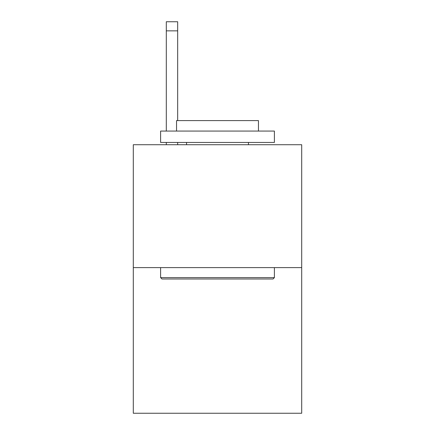 <?xml version="1.0" encoding="UTF-8"?>
<svg xmlns="http://www.w3.org/2000/svg" width="435" height="435" viewBox="0 0 435 435"><rect width="100%" height="100%" fill="white"/><g stroke="black" fill="none" stroke-linecap="round" stroke-linejoin="round"><path stroke-width="0.65" d="M301.7 267.612L301.7 144.725L133.3 144.725L133.3 413.25L301.7 413.25L301.7 267.612L133.3 267.612M273.028 278.987L161.972 278.987L160.607 277.622L274.393 277.622L273.028 278.987M160.607 131.071L274.393 131.071L274.393 142.452L160.607 142.452L160.607 131.071M258.461 131.071L258.461 120.604L176.539 120.604L176.539 131.071M160.607 267.612L160.607 277.622M274.393 267.612L274.393 277.622M186.55 142.452L186.55 144.725M248.45 142.452L248.45 144.725M177.676 144.725L177.676 142.452M177.676 120.604L177.676 30.852L166.3 30.852L166.3 21.75L177.676 21.75L177.676 30.852M166.3 144.725L166.3 142.452M166.3 131.071L166.3 30.852"/></g></svg>
